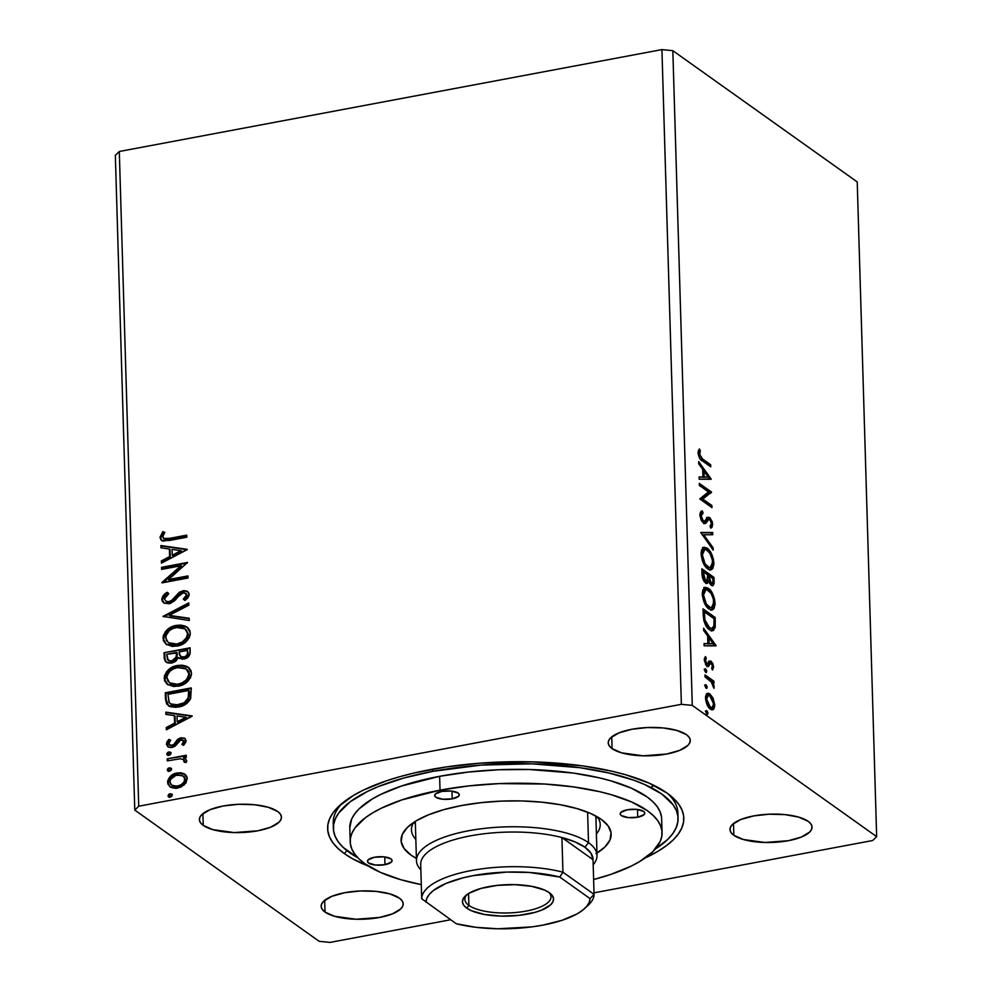 <?xml version="1.0" encoding="UTF-8"?>
<svg xmlns="http://www.w3.org/2000/svg" width="992" height="992" viewBox="0 0 992 992"><rect width="100%" height="100%" fill="white"/><g stroke="black" fill="none" stroke-linecap="round" stroke-linejoin="round"><path stroke-width="1.49" d="M612.089 748.625L611.742 736.882L612.089 748.625L621.575 752.829L643.064 755.817L666.649 754.019L679.545 750.411L687.828 745.463L689.812 742.723L690.246 739.933L689.093 737.217L686.414 734.663A41.056 14.161 -1.7 0 1 690.283 740.429A41.056 14.161 -1.7 0 1 658.366 755.222A41.056 14.161 -1.7 0 1 612.089 748.625A41.056 14.161 -1.7 0 1 608.22 742.859A41.056 14.161 -1.7 0 1 640.138 728.066A41.056 14.161 -1.7 0 1 686.414 734.663L676.928 730.459L663.226 727.954L647.404 727.533L631.854 729.269L618.958 732.877L610.675 737.825L608.679 740.565L608.257 743.355L609.41 746.071L612.089 748.625M325.016 912.057L324.669 900.314L325.016 912.057L334.502 916.261L355.992 919.249L379.576 917.451L392.472 913.843L400.756 908.895L402.752 906.155L403.174 903.365L402.02 900.649L399.342 898.095A41.056 14.161 -1.7 0 1 403.211 903.861A41.056 14.161 -1.7 0 1 371.293 918.654A41.056 14.161 -1.7 0 1 325.016 912.057A41.056 14.161 -1.7 0 1 321.148 906.291A41.056 14.161 -1.7 0 1 353.065 891.498A41.056 14.161 -1.7 0 1 399.342 898.095L389.856 893.891L376.166 891.386L360.332 890.965L344.782 892.701L331.886 896.309L323.603 901.257L321.619 903.997L321.185 906.787L322.338 909.503L325.016 912.057M203.248 825.394L202.901 813.651L203.248 825.394L212.734 829.597L234.236 832.586L257.808 830.788L270.717 827.179L279 822.232L280.984 819.491L281.418 816.701L280.265 813.986L277.586 811.431A41.056 14.161 -1.7 0 1 281.455 817.197A41.056 14.161 -1.7 0 1 249.538 831.99A41.056 14.161 -1.7 0 1 203.248 825.394A41.056 14.161 -1.7 0 1 199.38 819.628A41.056 14.161 -1.7 0 1 231.31 804.834A41.056 14.161 -1.7 0 1 277.586 811.431L268.1 807.228L254.398 804.723L238.576 804.301L223.026 806.025L210.13 809.646L201.835 814.593L199.851 817.334L199.429 820.124L200.57 822.839L203.248 825.394M733.844 835.289L733.497 823.546L733.844 835.289L743.33 839.492L764.832 842.481L788.404 840.695L801.313 837.074L809.596 832.127L811.58 829.386L812.002 826.596L810.861 823.881L808.182 821.326A41.056 14.161 -1.7 0 1 812.051 827.092A41.056 14.161 -1.7 0 1 780.134 841.886A41.056 14.161 -1.7 0 1 733.844 835.289A41.056 14.161 -1.7 0 1 729.976 829.523A41.056 14.161 -1.7 0 1 761.893 814.73A41.056 14.161 -1.7 0 1 808.182 821.326L798.696 817.123L784.994 814.618L769.172 814.196L753.622 815.932L740.714 819.541L732.431 824.488L730.447 827.229L730.025 830.019L731.166 832.734L733.844 835.289M677.796 815.56A172.422 59.495 178.3 0 0 667.752 793.6A172.422 59.495 -1.7 0 1 677.896 812.857L678.057 818.177M344.41 853.653L346.84 850.59L344.41 853.653L352.594 858.774L368.565 866.177A178.163 61.479 -1.7 0 1 344.41 853.653A178.163 61.479 -1.7 0 1 339.438 805.678A178.163 61.479 -1.7 0 1 499.348 762.067A178.163 61.479 -1.7 0 1 667.021 793.067A178.163 61.479 -1.7 0 1 670.654 795.844A178.163 61.479 -1.7 0 1 645.172 857.968L658.105 851.21L666.401 845.68L673.159 839.939L678.292 834.036L681.777 828.035L683.562 821.984L683.624 815.945L681.988 809.968L678.652 804.14L673.642 798.486L667.021 793.067L649.19 783.172L625.853 774.814L612.386 771.317L582.515 765.861L532.555 761.856L480.302 763.146L446.4 766.915L414.78 772.855L400.21 776.575L386.644 780.729L363.097 790.252L353.326 795.51L338.272 806.781L333.138 812.684L329.654 818.698L327.868 824.749L327.806 830.775L329.443 836.752L332.779 842.58L337.788 848.234L344.41 853.653M330.076 942.4L450.666 919.758L330.076 942.4L319.164 941.321L330.076 942.4M594.022 892.837L872.7 840.509L876.655 836.64L692.28 705.399L672.836 50.679L857.224 181.92L876.655 836.64L857.224 181.92L672.836 50.679L692.28 705.399L681.368 704.32L138.731 806.211L119.3 151.491L661.924 49.6L681.368 704.32L661.924 49.6L672.836 50.679L661.924 49.6L119.3 151.491L138.731 806.211L134.776 810.08L319.164 941.321L134.776 810.08L115.345 155.36L134.776 810.08L138.731 806.211L681.368 704.32L692.28 705.399L876.655 836.64L872.7 840.509L594.022 892.837M187.166 549.308L160.89 545.55L160.964 547.807L169.384 549.022L169.607 556.586L161.349 560.926L161.411 563.183L187.178 549.655L160.89 545.55L160.964 547.807L169.384 549.022L169.607 556.586L161.349 560.926L161.411 563.183L187.166 549.308M161.82 599.441L162.552 601.747L164.325 603.235L170.24 603.496L174.617 600.73L180.544 594.034L184.301 592.745L186.508 594.915L185.851 596.837L183.272 599.156L184.921 600.47L187.81 597.928L189.1 595.361L188.951 593.241L187.029 591.158L184.016 590.624L179.949 591.926L172.1 600.11L168.553 601.797L165.999 601.326L164.523 599.193L164.92 597.159L168.69 593.749L167.326 592.311L162.849 596.13L161.832 598.87L162.514 599.937C163.035 596.676 164.87 594.307 168.02 592.807L163.544 596.626L162.514 599.937L161.82 599.441L163.643 602.814L169.024 603.806L183.136 592.819L185.678 593.253L186.508 594.915L183.272 599.156L184.921 600.47L189.174 594.444L187.6 591.492L182.962 590.761L179.031 592.571L171.542 600.569L169 601.722L165.776 601.177L164.486 598.784L168.69 593.749L167.326 592.311C164.176 593.811 162.341 596.18 161.82 599.441M166.532 644.54L162.973 638.34L166.172 644.292L176.973 646.102C184.475 644.837 188.926 640.472 190.315 633.045L187.079 627.142L176.229 625.394L173.898 625.964L169.434 628.048L165.614 631.396L163.234 635.884L163.382 640.671L166.048 644.205L172.31 646.412L178.151 645.854L183.842 643.461L189.174 637.918L190.278 634.272L189.881 630.726L187.922 627.824L185.268 626.126L180.891 625.096L176.229 625.394L187.414 627.39M167.722 684.629L164.164 678.429L167.363 684.381L178.163 686.204C185.665 684.926 190.117 680.574 191.506 673.134L188.269 667.232L177.419 665.483L175.088 666.066L170.624 668.137L166.792 671.485L164.424 675.986L164.573 680.76L167.239 684.294L173.501 686.501L179.341 685.943L185.033 683.55L190.365 678.02L191.468 674.374L191.072 670.815L189.112 667.914L186.446 666.215L182.082 665.198L177.419 665.483L188.604 667.48M192.113 715.902L165.838 712.144L165.9 714.401L174.319 715.604L174.555 723.18L166.296 727.52L166.358 729.777L192.126 716.249L165.838 712.144L165.9 714.401L174.319 715.604L174.555 723.18L166.296 727.52L166.358 729.777L192.113 715.902M167.698 755.272L166.743 754.032L168.962 755.358L171.083 753.213L168.863 751.899L167.45 752.593L166.805 754.404L168.59 755.396L170.388 754.652L171.083 753.213L168.863 751.899L170.835 752.469M171.48 768.453L169.285 768.527L167.908 770.424L170.029 768.292L169.334 767.796L167.214 769.928L169.434 771.255L171.554 769.11L169.334 767.796L167.921 768.502L167.214 769.928L167.995 771.094L169.818 771.156L171.368 769.904L171.331 768.403L169.334 767.796L171.306 768.378M168.938 797.097L167.983 795.857L170.202 797.171L172.323 795.038L170.103 793.712L168.69 794.418L168.045 796.229L169.83 797.221L171.628 796.477L172.323 795.038L170.103 793.712L172.075 794.294M170.24 787.04L167.586 782.378L169.88 786.805L177.593 788.144L184.301 784.858L187.265 778.683L183.954 773.673L180.68 772.743L175.46 773.351L170.748 775.992L167.747 780.592L167.859 784.077L171.095 787.499L175.906 788.355L181.114 787.003L186.05 782.824L187.19 777.852L186.31 775.632L183.954 773.673L185.281 774.529M167.226 758.806L167.288 760.876L180.209 758.781L183.408 759.488L184.078 761.943L186.136 762.55L186.694 761.298L185.616 758.818L183.495 757.838L186.298 757.305L186.236 755.234L167.226 758.806L186.248 755.854L167.226 758.806L167.288 760.876L180.209 758.781L183.557 759.587L184.078 761.943L186.136 762.55L186.732 760.852L185.504 758.744L183.495 757.838L186.298 757.305L186.236 755.234L167.226 758.806M186.136 740.801L184.388 738.11L180.284 737.974L177.382 739.648L173.712 744.583L170.835 745.463L168.776 743.454L170.698 740.23L168.9 739.375L166.817 742.14L166.495 744.62L168.392 747.088L171.591 747.546L175.386 745.922L180.742 739.97L183.731 740.925L181.883 744.409L183.557 745.314L185.926 742.078L184.934 738.432L181.04 737.788L178.126 739.003L173.712 744.583L171.914 745.414L169.57 744.967L168.776 743.454L170.698 740.23L168.9 739.375L166.445 744.124L167.834 746.753L172.075 747.472L174.989 746.232L179.478 740.664L181.189 739.846L183.185 740.218L183.805 741.371L181.883 744.409L183.557 745.314L186.136 740.801M165.453 699.062L166.668 704.022L170.612 706.763L176.142 707.308L183.433 705.473L187.066 703.266L190.452 699.038L191.282 687.902L165.267 692.788L165.453 699.062L166.148 699.546L165.962 693.284L165.267 692.788L165.453 699.062L168.231 705.622L178.436 706.998C183.78 706.316 187.848 703.502 190.65 698.579L191.282 687.902L165.267 692.788L191.295 688.535L165.962 693.284L166.148 699.546L165.453 699.062M179.49 658.514L178.324 657.56L183.942 659.048C188.034 658.242 190.129 655.774 190.204 651.632L190.092 647.813L164.077 652.699L164.288 658.775L165.503 661.503L167.871 662.929L171.802 663.065L175.77 661.28L178.324 657.56L182.379 659.196L187.575 657.535L189.956 654.261L190.092 647.813L164.077 652.699L190.104 648.433L164.077 652.699L164.238 658.093L166.16 662.086L171.802 663.065L178.324 657.56L179.118 658.279M162.998 616.404L189.274 620.508L189.212 618.252L169.285 615.4L188.827 605.145L188.753 602.888L162.998 616.404L189.274 620.508L189.212 618.252L169.285 615.4L188.827 605.145L188.753 602.888L162.998 616.404M161.597 569.408L180.953 565.762L162.006 582.887L188.021 578.001L187.959 575.918L168.553 579.564L187.55 562.439L161.535 567.325L161.597 569.408L180.953 565.762L161.981 582.416L188.021 578.001L187.959 575.918L168.553 579.564L187.55 562.439L161.535 567.325L161.597 569.408M169.434 538.383L163.581 538.408L162.725 536.04L164.858 532.32L162.824 531.638L159.972 537.292L161.002 539.896L163.457 541.062L186.806 537.218L186.744 535.134L169.434 538.383L170.128 538.879L186.769 535.767L170.128 538.879L163.531 538.371L162.638 536.771L164.858 532.32L162.824 531.638L159.972 537.292L161.485 540.318L169.235 540.516L186.806 537.218L186.744 535.134L169.434 538.383M704.642 685.088L705.709 687.543L707.197 687.258L706.13 684.815L705.238 685.137L705.275 686.625L706.887 688.312L707.073 686.439L705.659 684.666M704.171 669.191L705.238 671.646L706.713 671.361L705.659 668.906L704.766 669.24L704.804 670.728L706.416 672.415L706.602 670.542L705.188 668.769M716.038 645.519L703.601 628.209L703.675 630.466L707.656 636.008L707.879 643.585L704.06 643.572L704.134 645.829L716.05 645.854L714.55 645.854L716.038 645.519L703.601 628.209L703.675 630.466L707.656 636.008L707.879 643.585L704.06 643.572L704.134 645.829L716.038 645.519M704.605 587.574L708.325 588.256L705.324 587.326L702.286 594.146C703.291 601.735 705.523 606.695 708.995 609.038L712.058 610.018L715.083 603.099L713.831 603.334L715.083 603.099C714.054 595.522 711.797 590.587 708.325 588.256L705.163 587.351L702.77 590.004L702.361 595.386L703.824 601.512L705.746 605.418L708.995 609.038L712.194 609.993L713.967 608.666L715.083 604.289L714.488 598.808L711.425 591.654L708.325 588.256L706.837 588.541L709.528 591.319M711.09 478.925L698.666 461.615L698.728 463.872L702.708 469.414L702.931 476.991L699.112 476.978L699.186 479.235L711.103 479.272L709.602 479.26L711.09 478.925L698.666 461.615L698.728 463.872L702.708 469.414L702.931 476.991L699.112 476.978L699.186 479.235L711.09 478.925M699.943 515.146L701.183 520.192L703.973 523.503L705.994 523.044L708.685 519.535L710.148 519.907L711.5 523.801L710.049 525.983L710.842 528.141L712.157 527.112L712.417 522.114L709.764 517.564L707.792 517.402L704.258 521.383L702.224 519.734L701.183 515.89L701.852 513.732L703.092 513.112L702.423 510.979L700.377 512.43L699.943 515.146L703.402 523.181L704.977 523.602L708.338 519.808L709.875 519.672L711.5 523.478L710.049 525.983L710.842 528.141L712.752 524.396L709.764 517.564L707.941 517.303L704.543 521.296L703.365 521.122L701.183 515.89L703.092 513.112L702.423 510.979C700.96 510.83 700.141 512.219 699.943 515.146M703.415 547.485L707.135 548.167L704.134 547.224L701.096 554.057C702.1 561.646 704.332 566.606 707.804 568.949L710.867 569.929L713.893 562.997L712.64 563.233L713.893 562.997C712.864 555.433 710.607 550.486 707.135 548.167L703.985 547.262L701.58 549.915L701.17 555.284L702.634 561.422L704.556 565.316L707.804 568.949L711.004 569.892L712.777 568.565L713.893 564.2L713.298 558.719L710.235 551.552L707.135 548.167L705.647 548.452L708.338 551.23M705.411 711.016L706.478 713.459L707.966 713.186L706.899 710.731L706.006 711.066L706.056 712.554L707.656 714.24L707.842 712.368L706.44 710.582M701.84 568.763L702.522 577.753L705.647 582.974L707.482 583.271L708.635 580.928L710.557 584.648L712.988 585.689L714.054 583.705L714.017 577.431L701.84 568.763L702.001 574.145C702.423 578.572 703.638 581.51 705.647 582.974L707.11 583.408L708.635 580.928L711.301 585.305L712.764 585.751L714.128 581.238L714.017 577.431L701.84 568.763M700.761 532.468L713.211 550.126L713.136 547.869L703.712 534.738L712.752 534.75L712.678 532.493L700.761 532.468L713.211 550.126L713.136 547.869L703.712 534.738L712.752 534.75L712.678 532.493L700.761 532.468M702.572 458.986L699.608 455.402L700.327 450.628L699.348 448.917L698.095 453.009L699.794 458.515L710.731 466.823L710.669 464.752L702.572 458.986L701.084 459.259L709.181 465.025L710.669 464.752L702.572 458.986L699.348 453.877L700.327 450.628L699.348 448.917L698.095 453.009C698.852 457.572 700.327 460.226 702.51 460.97L710.731 466.823L710.669 464.752L709.206 465.732L701.084 459.259L702.572 458.986M699.372 485.46L708.424 491.908L699.769 498.939L711.946 507.606L711.884 505.536L702.807 499.075L711.487 492.057L699.31 483.389L699.372 485.46L708.424 491.908L699.769 498.939L711.946 507.606L711.884 505.536L702.807 499.075L711.487 492.057L699.31 483.389L699.372 485.46M703.216 615.114L704.022 621.24L706.267 626.212L709.875 629.945L713.471 630.466L715.195 627.043L715.207 617.52L703.03 608.852L703.216 615.114C703.874 622.629 705.957 627.477 709.454 629.672L712.715 630.738L715.083 627.7L715.207 617.52L703.03 608.852L703.216 615.114M713.62 666.946L712.752 663.375L710.818 661.118L709.478 661.255L707.829 664.218L706.478 663.598L705.486 660.56L706.329 658.378L705.238 656.791L704.419 660.523L706.192 665.334L708.449 666.512L710.346 663.462L711.276 663.437L712.492 665.818L711.673 668.286L712.467 670.046L713.62 666.946L712.43 667.17L713.62 666.946L711.165 661.329L709.813 661.019L707.829 664.218L706.986 664.107L705.486 660.56L706.329 658.378L705.473 656.605L704.394 660.015L707.098 666.215L708.449 666.512L710.483 663.363L711.276 663.437L712.529 666.289L711.673 668.286L712.467 670.046L713.62 666.946M704.99 674.87L705.052 676.941L711.723 682.335L713.955 688.349L714.029 685.658L712.64 682.347L713.955 683.277L713.893 681.194L704.99 674.87L705.052 676.941L711.103 681.566L713.955 688.349L712.64 682.347L713.955 683.277L713.893 681.194L704.99 674.87M713.099 698.182L708.71 693.309L706.428 694.09L705.585 696.595L707.259 705.126L709.54 708.449L711.971 709.826L713.732 709.069L714.686 706.416L713.099 698.182L711.983 698.393L713.099 698.182L709.888 693.916L707.73 693.259L705.535 698.269C706.217 703.762 707.817 707.383 710.334 709.119L713.446 709.354L714.736 704.816L713.099 698.182M115.345 155.36L119.3 151.491L115.345 155.36M333.374 828.481A172.422 59.495 -1.7 0 1 432.661 771.367L403.608 778.075L378.485 786.532L367.697 791.318L350.213 801.759L338.706 813.031L335.333 818.846L333.61 824.699L333.535 830.54L335.135 836.318L338.359 841.96L343.207 847.428L357.926 857.844A172.422 59.495 -1.7 0 1 333.374 828.481L333.213 823.087A172.422 59.495 -1.7 0 1 342.203 803.26A172.422 59.495 178.3 0 0 333.473 825.778M706.899 710.731L705.932 711.735L707.432 714.339M706.998 714.19L707.966 713.186L706.478 713.583M706.478 713.657L705.758 711.363M701.877 570.127L712.529 577.704L714.017 577.431L712.554 578.41L701.877 570.127M710.421 583.792L712.095 583.507L709.875 581.535L708.958 576.885L707.73 577.121L708.958 576.885L708.933 575.831L707.705 576.067L708.933 575.831L712.826 578.609L712.888 580.754C712.913 583.197 712.355 584.015 711.214 583.209L708.933 575.831L712.826 578.609L712.901 581.523L714.128 581.238L712.901 581.473L711.909 583.519L709.503 583.321M705.994 583.544L707.147 581.213L708.635 580.928L707.147 581.213L706.292 583.321M705.895 580.618L705.411 581.3M705.114 581.448L704.444 581.374M703.936 581.052L706.527 581.188L705.585 580.89L703.154 571.727L707.68 574.938L707.668 579.192L705.585 580.89L703.861 580.99M708.077 581.101L707.606 579.142M707.643 579.353L708.052 581.039M709.714 583.482L711.214 583.209M703.216 574.095L702.001 574.318L703.216 574.095L703.154 571.727L701.939 571.95L703.154 571.727L707.68 574.938L706.899 581.027L704.667 579.898L703.216 574.095M704.097 581.176L705.585 580.89M712.38 564.981L710.098 569.954M708.759 551.837L705.647 548.452L702.497 547.547M709.516 570.177L711.289 568.85L712.405 564.473M712.132 566.792L712.33 565.589M709.565 567.573L707.135 567.672L704.494 565.452M701.084 552.445L702.448 550.126L703.998 549.742M705.114 566.147L706.267 567.151L707.755 566.878C704.94 565.006 703.142 561.001 702.348 554.875L704.766 549.469L707.197 550.25C709.987 552.11 711.81 556.09 712.653 562.204L710.235 567.647L706.267 567.151L710.235 567.647M709.441 567.647L705.126 563.964L702.348 554.875L701.158 555.098L702.348 554.875L703.266 550.535L704.68 549.494L706.329 549.729L709.826 553.152L712.454 560.182L712.231 565.49L711.053 567.288L709.478 567.66M704.766 549.469L703.278 549.754L701.133 552.246M700.774 532.754L712.678 532.493L711.202 532.778L711.252 534.75L711.202 532.778L700.774 532.754M702.336 534.986L703.712 534.738L702.336 534.986M711.772 548.117L713.136 547.869L711.772 548.117M699.881 514.798L701.604 513.385L701.034 511.574L701.604 513.385L703.092 513.112L699.943 514.637M700.005 516.1L701.183 515.89L700.005 516.1M701.79 521.333L703.055 521.569M704.543 521.296L703.365 521.122M706.453 517.588L709.764 517.564L708.276 517.836L709.838 519.647M711.376 524.656L712.752 524.396L711.376 524.656M711.264 524.929L710.607 527.484M708.176 519.82L709.875 519.672M708.338 519.808L706.85 520.081L705.721 521.78L707.209 521.494L704.196 523.578M704.047 523.677L707.569 519.672M710.408 527.694L711.264 524.681M710.669 527.397L711.128 526.306M709.292 518.841L707.321 517.415M698.083 452.625L698.504 450.318L700.327 450.628L698.839 450.914L697.996 452.91M698.095 452.898L699.484 452.637L698.095 452.898M698.182 454.088L699.348 453.877L698.182 454.088M699.124 477.264L702.931 476.991L699.124 477.264M702.72 469.613L703.874 471.212L702.72 469.613M708.04 477.016L709.602 479.198L708.04 477.016M702.671 477.04L708.164 477.003L702.671 477.276L708.164 477.003L704.159 476.991L703.985 471.2L702.77 471.423L703.985 471.2L708.164 477.003L703.985 471.2L704.159 476.991L702.671 477.04M699.348 484.753L709.999 492.33L711.487 492.057L709.999 492.33L711.5 492.491L701.319 499.348L702.807 499.075L701.319 499.348L710.396 505.808L711.884 505.536L710.421 506.515L701.319 499.348L709.999 492.33L699.348 484.753M713.57 605.07L711.289 610.043M709.95 591.926L706.837 588.541L703.688 587.636M710.706 610.266L712.479 608.939L713.595 604.574M713.322 606.881L713.521 605.69M710.756 607.662L708.325 607.761L705.684 605.542M702.274 592.534L703.638 590.215L705.188 589.843M706.304 606.248L707.457 607.253L708.945 606.968C706.13 605.095 704.332 601.102 703.539 594.964L705.957 589.57L708.387 590.339C711.177 592.199 713 596.192 713.843 602.293L711.425 607.736L707.457 607.253L711.425 607.736M710.632 607.749L706.316 604.054L703.539 594.964L702.348 595.188L703.539 594.964L704.456 590.624L706.676 589.558L711.016 593.241L713.434 599.255L713.422 605.591L712.244 607.389L710.669 607.749M705.957 589.57L704.469 589.843L702.324 592.336M703.068 610.216L713.719 617.793L715.207 617.52L713.744 618.5L703.068 610.216M714.091 621.835L715.331 621.6L714.091 621.835M713.818 626.15L713.595 627.986L715.083 627.7L713.595 627.986L711.934 630.763M711.239 631.024L713.198 629.25L713.868 625.084M711.438 628.246L709.268 628.606L706.44 626.547M706.651 626.783L707.916 627.874L709.404 627.589L704.878 619.814L704.345 611.816L703.13 612.039L704.345 611.816L714.017 618.698L713.893 625.791L711.996 628.457L707.916 627.874L711.996 628.457M704.878 619.814L703.737 620.025L704.878 619.814L704.407 614.048L703.192 614.271L704.407 614.048L704.345 611.816L714.017 618.698L713.942 625.481L712.926 627.961L710.756 628.333L707.928 626.274L704.878 619.814M704.072 643.858L707.879 643.585L704.072 643.858M707.668 636.207L708.821 637.806L707.668 636.207M712.988 643.61L714.55 645.792L712.988 643.61M707.606 643.634L713.112 643.597L707.618 643.87L713.112 643.597L709.106 643.585L708.933 637.782L707.718 638.017L708.933 637.782L713.112 643.597L708.933 637.782L709.106 643.585L707.606 643.634M710.483 663.363L711.276 663.437M707.321 666.537L708.995 663.636L708.139 665.062L709.627 664.776L708.139 665.062L706.961 666.798M707.098 666.215L708.449 666.512M704.246 659.382L704.58 658.093L706.329 658.378L704.419 659.11M704.444 660.746L705.486 660.56L704.444 660.746M705.585 664.38L706.986 664.107L705.585 664.38M707.829 664.218L706.986 664.107M707.618 664.305L705.498 664.392L706.341 664.504L707.184 662.941M705.498 664.392L706.341 664.504M708.325 661.304L709.813 661.019M711.165 661.329L709.677 661.614L711.103 663.338M711.264 663.66L709.33 661.404M705.659 668.906L704.692 669.922L706.192 672.514M705.758 672.365L706.713 671.361L705.238 671.758M705.225 671.832L704.518 669.538M705.027 676.234L712.405 681.479L713.893 681.194L712.405 681.479L712.43 682.384L712.405 681.479L705.027 676.234M711.834 682.496L712.64 682.347L711.834 682.496M713.26 687.171L714.215 686.997L713.26 687.171M706.13 684.815L705.163 685.819L706.664 688.423M706.23 688.262L707.197 687.258L705.709 687.654M705.696 687.729L704.99 685.435M713.62 705.027L714.736 704.816L713.62 705.027M713.223 706.54L711.958 709.64L713.446 709.354L711.748 709.788M712.516 709.801L713.446 709.354M707.023 693.544L709.888 693.916L708.4 694.189L710.483 696.421M710.867 697.029L706.837 693.52M711.611 709.875L713.26 705.92M711.028 707.643L708.189 706.825M705.411 697.091L706.217 695.938L707.866 695.913M708.288 706.912L710.272 707.048L707.457 703.018L706.626 698.393L707.705 695.665L708.772 695.454L711.14 697.128L713.211 701.294L713.645 704.035L711.983 707.581L708.784 707.321L711.983 707.581L710.272 707.048L706.626 699.038L705.585 699.236L706.626 699.038L708.214 695.466L709.937 695.987L713.645 704.035L713.36 706.242L711.996 707.581M708.214 695.466L705.572 696.706M172.323 795.038L171.777 794.009M167.983 795.857L168.677 796.353L170.798 794.208L170.103 793.712L167.983 795.857L169.21 797.357M172.248 794.369L169.384 794.914L169.161 797.32M184.946 774.268L177.146 772.929C171.752 773.896 168.566 777.046 167.586 782.378L168.28 782.874C169.26 777.53 172.447 774.392 177.841 773.425L183.954 773.673M185.318 774.554L183.049 773.549M181.4 773.239L174.493 774.492L170.364 777.542M169.52 778.621L168.28 782.874L169.62 786.458M183.867 776.476L185.591 780.282L183.061 784.337L178.213 786.569L173.315 786.172M173.327 786.185L171.43 784.759M172.013 785.379L178.213 786.569L171.653 785.143L169.917 781.932C170.748 777.976 173.166 775.67 177.196 775.012L183.235 776.017L184.934 779.117C184.028 783.085 181.561 785.391 177.518 786.073L178.213 786.569C182.255 785.887 184.723 783.581 185.628 779.613L183.57 776.277M171.554 769.11L171.008 768.093M167.214 769.928L168.442 771.441M184.648 760.43L184.772 762.439L183.867 759.847M167.958 760.752L167.921 759.302L167.958 760.752M183.458 759.661L184.103 759.984M171.083 753.213L170.537 752.196M166.743 754.032L167.437 754.528L169.558 752.395L168.863 751.899L166.743 754.032L167.97 755.544M170.996 752.556L168.144 753.089L167.908 755.495M182.764 740.305L184.5 742.09L182.578 744.905L184.5 741.867L183.483 740.491M168.194 746.976L166.445 744.124L167.152 744.62L169.595 739.871L168.9 739.375L170.574 740.342L169.595 739.871L167.301 743.293L168.33 747.1M169.967 745.203L172.608 745.91L171.914 745.414L174.406 745.079L173.712 744.583L174.406 745.079L176.303 742.5L175.609 742.004L176.303 742.5L178.82 739.499L178.126 739.003L178.82 739.499L181.734 738.284L181.04 737.788L185.244 738.68M185.082 738.606L182.602 738.172L179.515 739.065L173.079 745.786M172.608 745.91L169.793 744.967M167.028 729.418L166.296 727.52L166.991 728.016L175.249 723.676L174.555 723.18L175.249 723.676L175.026 716.1L174.319 715.604L175.026 716.1L175.249 723.676L166.991 728.016L167.028 729.418M166.582 714.5L165.838 712.144L192.039 716.286L166.532 712.64L166.582 714.5M177.89 722.288L186.533 717.749L185.839 717.253L177.196 721.792L177.89 722.288L186.533 717.749L185.839 717.253L177.196 721.792L177.022 715.988L185.839 717.253L177.022 715.988L177.196 721.792L177.89 722.288M168.578 705.845L166.148 699.546L167.09 704.035L169.322 706.366M189.212 696.917L189.41 692.342L188.716 691.846L189.41 692.342L189.373 690.978L188.666 690.482L188.158 697.946C186.025 702.051 182.764 704.37 178.374 704.928L170.5 703.898L168.888 702.014L167.995 694.363L188.666 690.482L189.373 690.978L189.373 695.404M187.228 701.22L184.016 703.725L179.068 705.424C183.458 704.866 186.719 702.547 188.852 698.442L188.158 697.946L188.852 698.442L187.984 700.228M170.86 704.134L179.068 705.424L175.249 705.696L171.281 704.456M177.419 665.483C170.004 666.785 165.59 671.1 164.164 678.429L164.858 678.925C166.284 671.596 170.698 667.281 178.114 665.979L177.419 665.483M189.075 667.802L187.153 666.711M185.975 666.277L181.623 665.644L175.782 666.562L171.318 668.633L167.474 672.006M166.197 673.828L164.982 680.128L167.933 684.79M187.203 669.687L188.79 671.522L189.534 674.709L186.57 680.698L180.668 684.158L172.844 684.505M171.517 684.021L168.032 681.343L166.83 677.858C168.02 672.006 171.566 668.571 177.494 667.554L186.186 668.955L188.84 673.729C187.637 679.644 184.053 683.104 178.101 684.12L178.796 684.616C184.748 683.6 188.331 680.14 189.546 674.225L186.508 669.203M169.892 683.042L178.796 684.616L169.52 682.794L166.83 677.375L167.797 674.014L170.426 670.865L173.798 668.707L178.436 667.405L185.665 668.62L188.096 671.026L188.84 673.729L187.835 677.598L185.876 680.202L181.821 682.967L178.101 684.12L174.344 684.381L170.029 683.128M178.324 657.56L179.552 658.576M166.544 662.334L164.238 658.093L164.932 658.589L164.771 653.195L165.106 659.94L166.755 662.507M168.615 660.61L172.434 661.49L171.74 660.994L172.434 661.49L176.998 657.361L176.291 656.865L176.998 657.361L177.196 654.001L176.502 653.505L176.291 656.865L171.74 660.994L168.256 660.387L166.805 654.274L177.171 652.947L176.477 652.451L176.502 653.505L177.196 654.001L177.171 652.947L176.998 657.361L175.274 660.126L171.876 661.565L168.776 660.759M180.78 656.667L184.524 657.473C186.967 657.014 188.207 655.538 188.244 653.034L187.55 652.538C187.513 655.042 186.273 656.518 183.83 656.977L180.408 656.431L179.143 651.955L187.488 650.392L188.244 653.43L187.314 656.047L183.991 657.56L181.04 656.89M187.55 652.538L186.843 655.278L184.574 656.803L181.734 656.989L179.403 654.894L179.143 651.955L187.488 650.392L187.55 652.538M176.229 625.394C168.814 626.684 164.399 630.999 162.973 638.34L163.668 638.836C165.094 631.495 169.508 627.18 176.923 625.89L176.229 625.394M187.885 627.713L185.963 626.622M184.785 626.188L180.432 625.543L174.592 626.46L170.128 628.544L166.284 631.916M165.007 633.727L163.717 637.608L164.089 641.192M164.077 641.167L166.743 644.701M186.012 629.598L188.356 634.136L185.789 640.175L179.478 644.068L171.653 644.403M170.326 643.932L168.789 643.027M187.662 633.64C186.446 639.555 182.863 643.014 176.911 644.031L177.605 644.527C183.57 643.51 187.141 640.051 188.356 634.136L185.318 629.102L187.624 633.144L186.645 637.509L182.392 641.923L176.911 644.031L168.33 642.704L165.639 637.769C166.83 631.916 170.376 628.482 176.303 627.465L185.008 628.866L187.662 633.64M168.702 642.952L177.605 644.527L169.632 643.436L166.346 640.497L165.85 635.81L169.235 630.776L172.608 628.618L178.188 627.217L181.871 627.49L185.318 629.102M163.767 616.863L188.778 603.731L163.767 616.863M169.979 615.896L189.224 618.648L169.979 615.896M166.123 601.4L169.706 602.218L169 601.722L169.706 602.218L172.236 601.065L171.542 600.569L172.236 601.065L176.278 596.849L175.584 596.353L176.278 596.849L179.726 593.067L179.031 592.571L179.726 593.067L183.656 591.257L182.962 590.761L187.934 591.753M186.521 593.873L186.905 596.725L183.979 599.652L184.971 600.445L183.272 599.156L183.979 599.652L187.203 595.411L185.975 593.514M164.002 603.049L162.514 599.937L164.052 603.086M165.156 594.853L164.288 595.684M162.713 601.164L163.246 602.243M184.996 593.241L186.062 593.563M184.723 591.12L179.726 593.067L171.641 601.462L169.248 602.293L166.693 601.822M162.279 569.272L161.535 567.325L187.302 563.121L162.229 567.821L162.279 569.272M169.248 580.06L187.972 576.55L169.248 580.06M162.899 582.713L181.648 566.258L180.953 565.762L181.648 566.258L162.899 582.713M162.08 562.824L161.349 560.926L162.043 561.422L170.302 557.082L169.607 556.586L170.302 557.082L170.078 549.506L169.384 549.022L170.078 549.506L170.302 557.082L162.043 561.422L162.08 562.824M161.646 547.906L160.89 545.55L187.104 549.692L161.584 546.046L161.646 547.906M172.943 555.694L181.586 551.155L180.891 550.659L172.248 555.198L172.943 555.694L181.586 551.155L180.891 550.659L172.248 555.198L172.075 549.407L180.891 550.659L172.075 549.407L172.248 555.198L172.943 555.694M161.857 540.541L159.972 537.292L160.667 537.788L163.519 532.134L162.824 531.638L164.709 532.53L163.519 532.134L160.878 536.226L160.94 539.226L162.564 541.049M163.903 538.594L170.128 538.879L164.275 538.904M177.518 786.073L172.633 785.689L170.736 784.263L169.917 781.932L170.587 779.328L175.931 775.322L182.119 775.397L184.686 777.852L184.214 781.733L181.251 784.647L177.518 786.073M188.666 690.482L188.158 697.946L184.09 702.782L175.634 705.225L171.728 704.58L169.223 702.584L167.995 694.363L188.666 690.482M176.502 653.505L176.03 657.634L173.935 660.126L170.612 661.094L167.462 659.556L166.805 654.274L176.477 652.451L176.502 653.505M384.983 864.664L384.747 856.939L384.983 864.664L375.571 865.061L368.615 863.052L367.462 861.465L368.181 859.804L374.542 857.237A12.313 4.253 -1.7 0 1 392.076 860.585A12.313 4.253 -1.7 0 1 384.983 864.664A12.313 4.253 -1.7 0 1 367.449 861.316A12.313 4.253 -1.7 0 1 374.542 857.237L383.954 856.852L390.91 858.861L392.063 860.436L391.332 862.098L384.983 864.664M452.203 798.845L451.98 791.108L452.203 798.845L442.792 799.242L435.835 797.221L434.682 795.646L435.414 793.984L441.762 791.418A12.313 4.253 -1.7 0 1 459.296 794.766A12.313 4.253 -1.7 0 1 452.203 798.845A12.313 4.253 -1.7 0 1 434.67 795.497A12.313 4.253 -1.7 0 1 441.762 791.418L451.174 791.021L458.13 793.042L459.284 794.617L458.564 796.278L452.203 798.845M637.707 817.21L637.484 809.484L637.707 817.21L628.296 817.606L621.339 815.585L620.198 814.01L620.918 812.349L627.279 809.782A12.313 4.253 -1.7 0 1 644.8 813.13A12.313 4.253 -1.7 0 1 637.707 817.21A12.313 4.253 -1.7 0 1 620.186 813.862A12.313 4.253 -1.7 0 1 627.279 809.782L636.69 809.385L643.647 811.406L644.788 812.981L644.068 814.643L637.707 817.21M596.39 834.036A94.414 32.587 178.3 0 0 597.345 816.85A94.414 32.587 -1.7 0 1 600.21 824.414A94.414 32.587 -1.7 0 1 596.39 834.036M596.018 853.653L604.897 847.007L609.981 839.976L611.072 832.846L608.133 825.89L601.276 819.355L590.761 813.514L576.984 808.592L560.505 804.76L541.917 802.181L521.966 800.941L501.394 801.102L481.021 802.652L461.602 805.529A105.09 36.27 -1.7 0 0 408.047 826.795A105.09 36.27 -1.7 0 0 416.404 858.44L410.986 855.092L404.116 848.569L401.177 841.6L402.281 834.47L407.365 827.452L416.243 820.793L428.581 814.779L443.895 809.621L461.602 805.529A105.09 36.27 -1.7 0 1 603.421 821.004A105.09 36.27 -1.7 0 1 596.948 853.083M595.932 818.623A94.414 32.587 178.3 0 0 597.283 816.813M349.792 828.047L351.565 819.268L354.603 814.01L359.104 808.84L372.285 798.982L380.841 794.369L401.462 786.036L439.617 776.314A155.992 53.828 178.3 0 0 349.792 827.985L350.201 841.848A155.992 53.828 -1.7 0 1 440.026 790.178L439.617 776.314L468.435 772.049L498.691 769.742L529.22 769.507L572.954 773.016L599.118 777.79L610.898 780.853L631.346 788.169L646.945 796.836L652.748 801.586L657.126 806.533L660.052 811.642L661.49 816.862M662.061 832.598L661.639 818.735A155.992 53.828 178.3 0 0 439.617 776.314L440.026 790.178A155.992 53.828 -1.7 0 1 662.061 832.598A155.992 53.828 -1.7 0 1 593.625 879.52L610.378 874.547L630.999 866.214L639.555 861.614L652.736 851.744L660.275 841.315L661.838 836.02L661.9 830.726L660.461 825.505L657.547 820.396L653.158 815.449L647.354 810.7L631.755 802.032L611.32 794.716L599.528 791.653L573.364 786.879L544.633 784.027L499.112 783.606L468.856 785.912L440.026 790.178L401.872 799.899L381.25 808.232L372.707 812.845L365.44 817.681L355.024 827.874L351.974 833.131L350.412 838.438L350.35 843.721L351.788 848.941L354.714 854.062L359.092 859.01L364.895 863.747L380.506 872.414L400.942 879.73L421.29 884.628A155.992 53.828 -1.7 0 1 350.201 841.848M432.661 771.367L432.599 769.184L432.661 771.367A172.422 59.495 -1.7 0 1 678.057 818.251A172.422 59.495 -1.7 0 1 655.29 849.016L667.752 839.406L672.725 833.689L676.098 827.874L677.821 822.021L677.896 816.18L676.296 810.402L673.072 804.76L661.813 794.046L644.564 784.474L633.888 780.22L608.939 773.004L580.035 767.709L531.7 763.84L481.12 765.092L432.661 771.367M651.31 787.152L654.063 785.453M413.924 822.256A94.414 32.587 178.3 0 0 415.375 823.98M415.834 839.393A94.414 32.587 -1.7 0 1 411.457 830.019A94.414 32.587 -1.7 0 1 413.862 822.294A94.414 32.587 178.3 0 0 415.834 839.393M468.906 905.398A43.102 14.88 178.3 0 0 523.776 911.499A43.102 14.88 178.3 0 0 548.898 892.391A43.102 14.88 -1.7 0 1 551.019 896.793A43.102 14.88 -1.7 0 1 517.502 912.33A43.102 14.88 -1.7 0 1 468.906 905.398L468.559 893.556L468.906 905.398A43.102 14.88 -1.7 0 1 464.851 899.36A43.102 14.88 -1.7 0 1 466.711 894.821A43.102 14.88 178.3 0 0 468.906 905.398L466.748 908.139L468.906 905.398M549.258 892.639A45.57 15.723 -1.7 0 1 550.188 893.346A45.57 15.723 -1.7 0 1 526.256 914.326A45.57 15.723 -1.7 0 1 466.748 908.139L463.772 905.299L462.495 902.286L462.979 899.198L465.174 896.148L469.03 893.259L481.021 888.423L497.116 885.397L514.873 884.653L531.576 886.315L544.695 890.109L549.258 892.639L552.234 895.466L553.511 898.492L553.028 901.579L550.82 904.63L541.632 910.123L534.986 912.355L518.89 915.38L501.134 916.112L484.431 914.463L471.312 910.668L466.748 908.139A45.57 15.723 -1.7 0 1 465.471 895.863A45.57 15.723 -1.7 0 1 506.379 884.703A45.57 15.723 -1.7 0 1 549.258 892.639M420.682 864.057A86.205 29.748 -1.7 0 1 470.332 835.872A86.205 29.748 -1.7 0 1 561.918 837.546A86.205 29.748 -1.7 0 1 584.908 847.218L588.516 842.667A90.309 31.161 178.3 0 0 473.643 829.882A90.309 31.161 178.3 0 0 420.856 869.872A90.309 31.161 -1.7 0 1 416.466 860.696A90.309 31.161 -1.7 0 1 486.688 828.146A90.309 31.161 -1.7 0 1 588.516 842.667L587.611 812.2L588.516 842.667A90.309 31.161 -1.7 0 1 597.023 855.34A90.309 31.161 -1.7 0 1 593.179 864.764A90.309 31.161 178.3 0 0 588.516 842.667L584.908 847.218L575.062 841.898L561.918 837.546L593.03 859.692L590.996 853.244L584.908 847.218A86.205 29.748 -1.7 0 1 593.03 859.692L594.059 894.35A86.205 29.748 -1.7 0 1 586.322 906.812A86.205 29.748 178.3 0 0 588.343 905.088A86.205 29.748 178.3 0 0 594.059 894.35L562.948 872.204L561.918 837.546L593.03 859.692L594.059 894.35L562.948 872.204L561.918 837.546A86.205 29.748 178.3 0 0 470.332 835.872A86.205 29.748 178.3 0 0 420.682 864.057L420.707 864.801A86.205 29.748 -1.7 0 1 420.682 864.057L421.712 898.727A86.205 29.748 -1.7 0 1 471.361 870.53A86.205 29.748 -1.7 0 1 562.948 872.204A86.205 29.748 178.3 0 0 471.361 870.53A86.205 29.748 178.3 0 0 421.712 898.727L456.27 923.738L475.887 927.309L497.996 928.785L532.084 926.85L542.785 925.152L561.98 920.328L576.96 913.954L582.49 910.334L586.57 906.527L589.112 902.596L590.066 898.616L559.736 877.027L529.269 872.452L506.54 872.08L473.209 875.626L463.177 877.808L445.929 883.463L433.516 890.432L429.437 894.251L426.895 898.182L425.94 902.15A82.1 28.334 -1.7 0 1 473.209 875.626A82.1 28.334 -1.7 0 1 559.736 877.027L562.948 872.204L559.736 877.027L590.066 898.616L594.059 894.35L590.066 898.616A82.1 28.334 -1.7 0 1 584.635 908.536A82.1 28.334 -1.7 0 1 456.27 923.738L421.712 898.727L420.682 864.057M704.258 521.383L702.77 521.656M708.995 519.411L707.507 519.684M710.706 663.276L709.218 663.549M171.653 785.143L172.348 785.639M183.235 776.017L183.929 776.513M183.557 759.587L184.252 760.083M183.185 740.218L183.88 740.714M169.57 744.967L170.264 745.463M170.5 703.898L171.194 704.394M188.269 667.232L188.964 667.728M167.363 684.381L168.057 684.877M169.52 682.794L170.215 683.29M186.186 668.955L186.893 669.451M180.408 656.431L181.102 656.927M168.256 660.387L168.95 660.883M187.079 627.142L187.773 627.638M166.172 644.292L166.867 644.788M168.33 642.704L169.024 643.2M185.008 628.866L185.702 629.362M165.776 601.177L166.47 601.673M185.678 593.253L186.372 593.749M163.643 602.814L164.337 603.31M161.485 540.318L162.192 540.814M163.531 538.371L164.226 538.867M415.301 821.364L416.466 860.696M595.857 816.007L597.023 855.34M584.635 908.536L588.343 905.088"/></g></svg>
